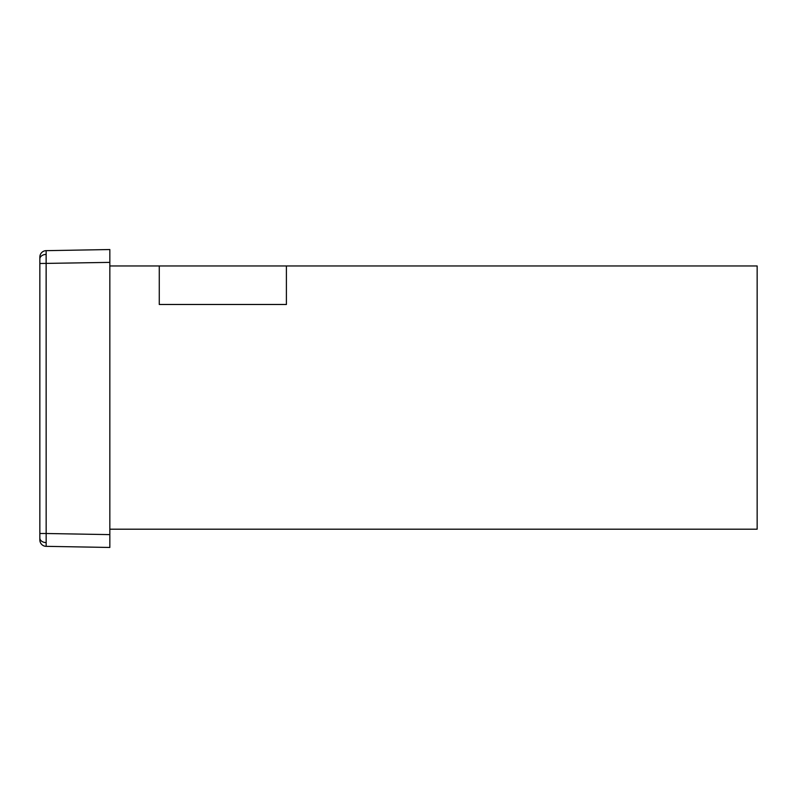 <?xml version="1.0" encoding="UTF-8"?>
<svg xmlns="http://www.w3.org/2000/svg" width="797" height="797" viewBox="0 0 797 797"><rect width="100%" height="100%" fill="white"/><g stroke="black" fill="none" stroke-linecap="round" stroke-linejoin="round"><path stroke-width="1.2" d="M286.402 265.959L159.27 265.959L159.27 304.484L286.402 304.484L286.402 265.959L286.402 304.484L159.27 304.484L159.27 265.959L109.837 265.959L757.15 265.959L286.402 265.959M109.837 529.198L757.15 529.198L109.837 529.198M757.15 265.959L757.15 529.198L757.15 265.959M109.837 534.618L109.837 262.382L109.837 534.618L46.156 533.502L46.116 254.412A6.416 4.543 180 0 0 39.85 258.955A6.416 4.543 0 0 1 46.116 254.412L46.156 250.656L109.837 249.541L109.837 253.307L109.837 249.541L46.156 250.656A6.416 6.416 0 0 0 39.85 257.072L39.85 539.928A6.416 6.416 0 0 0 46.156 546.343L46.156 533.502L39.85 533.502L39.85 538.045A6.416 4.543 0 0 0 46.116 542.588A6.416 4.543 180 0 1 39.85 538.045L39.85 539.928A6.416 6.416 0 0 0 46.156 546.343L109.837 547.459L109.837 534.618L46.156 533.502L46.156 250.656A6.416 6.416 0 0 0 39.85 257.072L39.85 263.498L109.837 262.382L109.837 253.307L109.837 262.382L39.85 263.498L39.85 533.502L46.156 533.502L46.156 546.343L109.837 547.459L109.837 543.693L109.837 547.459M109.837 249.541L109.837 262.382"/></g></svg>
